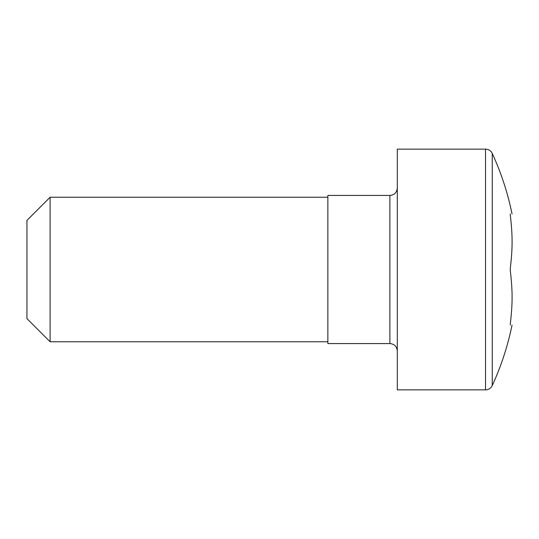 <?xml version="1.0" encoding="UTF-8"?>
<svg xmlns="http://www.w3.org/2000/svg" width="539" height="539" viewBox="0 0 539 539"><rect width="100%" height="100%" fill="white"/><g stroke="black" fill="none" stroke-linecap="round" stroke-linejoin="round"><path stroke-width="0.81" d="M389.892 343.572L389.892 195.428L327.86 195.428L327.86 343.572L389.892 343.572C394.353 343.97 396.819 346.436 397.297 350.977M510.352 325.051L510.298 323.993C512.69 303.201 512.69 291.35 510.298 270.558L510.298 268.442C512.69 247.65 512.69 235.799 510.298 215.007L510.298 213.949M492.255 385.553A7.405 7.405 0 0 1 485.524 389.865L485.524 149.135A7.405 7.405 0 0 1 492.255 153.447L492.255 385.553A277.76 277.76 0 0 0 512.05 325.051M485.524 149.135L397.297 149.135L397.297 389.865L485.524 389.865M50.1 341.766L26.95 318.616L26.95 220.384L50.1 197.234L50.1 341.766L327.86 341.766M512.05 213.949A277.76 277.76 0 0 0 492.255 153.447M389.892 195.428C394.353 195.03 396.819 192.564 397.297 188.023M50.1 197.234L327.86 197.234"/></g></svg>
